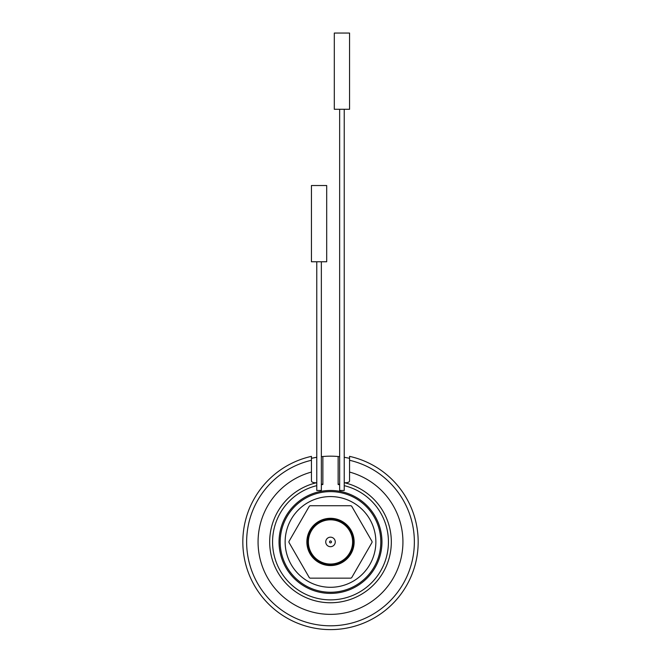 <?xml version="1.0" encoding="UTF-8"?>
<svg xmlns="http://www.w3.org/2000/svg" width="661" height="661" viewBox="0 0 661 661"><rect width="100%" height="100%" fill="white"/><g stroke="black" fill="none" stroke-linecap="round" stroke-linejoin="round"><path stroke-width="0.99" d="M344.224 109.288L344.224 490.479L339.647 490.479L339.647 109.288M311.438 185.526L326.691 185.526L326.691 261.764L311.438 261.764L311.438 185.526M334.309 33.05L349.562 33.05L349.562 109.288L334.309 109.288L334.309 33.05M329.55 541.937A0.95 0.95 0 0 1 330.979 541.111A0.95 0.95 0 0 1 330.979 542.764A0.95 0.95 0 0 1 329.55 541.937M309.323 577.681L288.956 542.4A41.552 41.552 0 0 1 288.956 541.475L309.323 506.186A41.552 41.552 0 0 1 310.125 505.723L350.875 505.723A41.552 41.552 0 0 1 351.677 506.186L372.044 541.475A41.552 41.552 0 0 1 372.044 542.4L351.677 577.681A41.552 41.552 0 0 1 350.875 578.152L310.125 578.152A41.552 41.552 0 0 1 309.323 577.681M311.438 458.313L316.776 457.272A85.765 85.765 0 0 0 311.438 458.313L311.438 460.271A83.864 83.864 0 0 0 261.285 589.29A83.864 83.864 0 0 0 399.715 589.29A83.864 83.864 0 0 0 349.562 460.271L349.562 456.363A87.673 87.673 0 0 1 403.028 591.198A87.673 87.673 0 0 1 257.972 591.198A87.673 87.673 0 0 1 311.438 456.363L311.438 472.061A72.421 72.421 0 0 0 271.233 583.564A72.421 72.421 0 0 0 389.767 583.564A72.421 72.421 0 0 0 349.562 472.061L349.562 480.828C349.512 482.125 347.884 482.778 344.687 482.786L344.224 482.803M321.353 484.72A57.937 57.937 0 0 1 322.874 484.496L322.874 456.511A85.765 85.765 0 0 0 321.353 456.66L322.874 456.511A85.765 85.765 0 0 1 338.126 456.511L339.647 456.66A85.765 85.765 0 0 0 338.126 456.511L338.126 484.496A57.937 57.937 0 0 1 339.647 484.72M344.224 457.272L349.562 458.313L349.562 480.828M339.647 483.926L338.126 484.496M322.874 484.496L321.353 483.926M316.776 482.803L316.313 482.786C313.116 482.778 311.496 482.125 311.438 480.828L311.438 472.061L311.438 480.828M279.041 541.937A51.459 51.459 0 0 1 330.5 490.479A51.459 51.459 0 0 1 381.959 541.937A51.459 51.459 0 0 1 330.5 593.396A51.459 51.459 0 0 1 279.041 541.937M280.181 541.937A50.319 50.319 0 0 0 355.659 585.514A50.319 50.319 0 0 0 355.659 498.361A50.319 50.319 0 0 0 280.181 541.937M375.861 541.937A45.361 45.361 0 0 0 307.819 502.649A45.361 45.361 0 0 0 307.819 581.217A45.361 45.361 0 0 0 375.861 541.937M335.267 541.937A4.767 4.767 0 0 0 328.12 537.806A4.767 4.767 0 0 0 328.12 546.06A4.767 4.767 0 0 0 335.267 541.937M307.629 541.937A22.871 22.871 0 0 1 341.935 522.132A22.871 22.871 0 0 1 341.935 561.743A22.871 22.871 0 0 1 307.629 541.937A22.871 22.871 0 0 1 341.935 522.132A22.871 22.871 0 0 1 341.935 561.743A22.871 22.871 0 0 1 307.629 541.937M321.353 261.764L321.353 490.479L316.776 490.479L316.776 261.764M306.869 541.937A23.631 23.631 0 0 1 342.315 521.471A23.631 23.631 0 0 1 342.315 562.404A23.631 23.631 0 0 1 306.869 541.937M344.687 482.786A60.829 60.829 0 0 1 380.629 576.384A60.829 60.829 0 0 1 280.371 576.384A60.829 60.829 0 0 1 316.313 482.786M344.224 485.645A57.937 57.937 0 0 1 378.208 574.806A57.937 57.937 0 0 1 282.792 574.806A57.937 57.937 0 0 1 316.776 485.645M308.39 541.937A22.11 22.11 0 0 0 341.555 561.082A22.11 22.11 0 0 0 341.555 522.785A22.11 22.11 0 0 0 308.39 541.937"/></g></svg>
